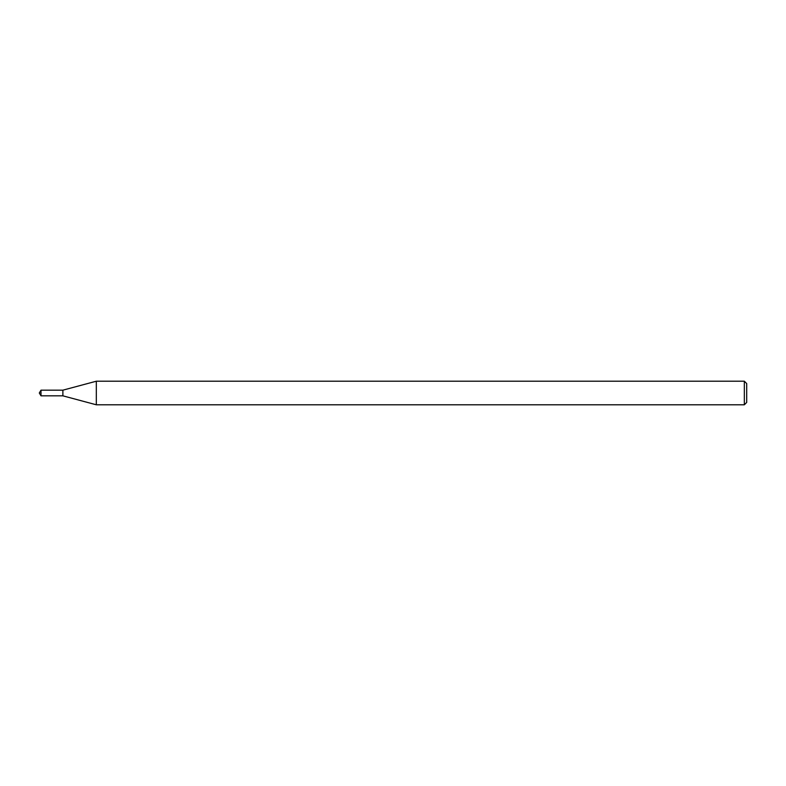 <?xml version="1.0" encoding="UTF-8"?>
<svg xmlns="http://www.w3.org/2000/svg" width="786" height="786" viewBox="0 0 786 786"><rect width="100%" height="100%" fill="white"/><g stroke="black" fill="none" stroke-linecap="round" stroke-linejoin="round"><path stroke-width="1.18" d="M41 390.17L62.88 390.17L62.88 395.83L62.88 390.17L96.324 381.21L96.324 404.79L62.88 395.83L41 395.83L41 390.17L39.3 393L41 395.83M744.342 404.79L744.342 381.21L746.7 383.568L746.7 402.432L744.342 404.79L96.324 404.79M744.342 381.21L96.324 381.21"/></g></svg>
